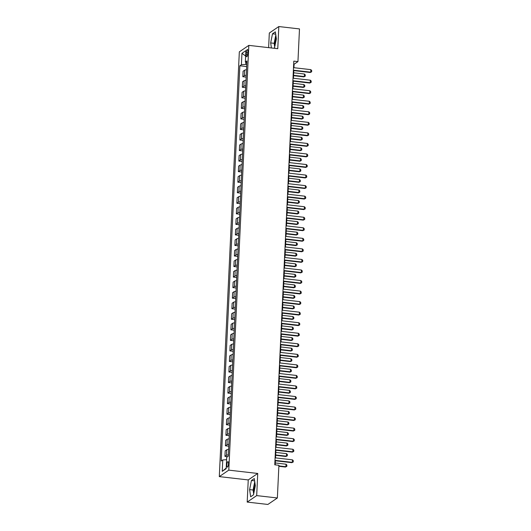 <?xml version="1.0" encoding="UTF-8"?>
<svg xmlns="http://www.w3.org/2000/svg" width="531" height="531" viewBox="0 0 531 531"><rect width="100%" height="100%" fill="white"/><g stroke="black" fill="none" stroke-linecap="round" stroke-linejoin="round"><path stroke-width="0.8" d="M255.019 483.549A6.764 1.885 -83.5 0 0 253.944 489.423A6.764 1.885 -83.5 0 0 254.024 492.283M228.469 463.822A2.774 0.777 -83.5 0 0 227.965 461.631A2.774 0.777 -83.5 0 0 226.83 464.944A2.774 0.777 -83.5 0 0 227.334 467.141A2.774 0.777 -83.5 0 0 228.469 463.822M275.091 45.593A6.764 1.885 96.5 0 1 275.012 42.732A6.764 1.885 96.5 0 1 276.08 36.851M247.194 502.08L256.692 495.602L257.734 473.46L248.242 479.931L247.194 502.08L267.87 504.45L277.368 497.972L278.908 465.282L274.773 464.811L293.809 61.138L297.944 61.616L299.484 28.92L278.815 26.55L269.317 33.028L268.626 47.644M248.242 479.931L219.296 476.612L239.328 51.852L248.827 45.374L228.795 470.134L219.296 476.612M246.291 52.735L246.205 54.593A2.688 0.75 -83.5 0 0 246.696 56.717A2.688 0.75 -83.5 0 0 247.798 53.505L247.884 51.646A2.688 0.75 -83.5 0 0 247.393 49.522A2.688 0.75 -83.5 0 0 246.291 52.735L247.824 52.908M245.84 62.253L245.74 64.404L241.406 64.722L239.853 65.784L221.215 461.014L222.768 459.959L226.604 459.673M241.406 64.722L241.944 53.332L245.893 50.637L245.355 62.027L246.829 62.724M222.768 459.959L222.23 471.349L226.179 468.654L226.717 457.264L228.27 456.202L246.908 60.965L245.355 62.027M256.692 495.602L277.368 497.972M257.734 473.46L228.795 470.134M248.827 45.374L277.766 48.693L278.815 26.55M293.935 67.709L294.094 64.238L297.944 61.616M275.204 464.857L275.397 460.782M275.529 457.881L275.894 450.235M276.027 447.334L276.392 439.688M276.525 436.794L276.89 429.141M277.023 426.247L277.388 418.601M277.521 415.7L277.879 408.054M278.018 405.153L278.377 397.507M278.516 394.613L278.875 386.96M279.014 384.066L279.372 376.419M279.512 373.519L279.87 365.872M280.01 362.972L280.368 355.325M280.507 352.431L280.866 344.778M281.005 341.884L281.364 334.238M281.496 331.337L281.861 323.691M281.994 320.797L282.359 313.144M282.492 310.25L282.857 302.597M282.99 299.703L283.355 292.057M283.488 289.156L283.853 281.51M283.985 278.616L284.344 270.963M284.483 268.069L284.842 260.422M284.981 257.522L285.339 249.875M285.479 246.975L285.837 239.328M285.977 236.434L286.335 228.781M286.474 225.887L286.833 218.241M286.972 215.34L287.331 207.694M287.47 204.793L287.829 197.147M287.961 194.253L288.326 186.6M288.459 183.706L288.824 176.06M288.957 173.159L289.322 165.513M289.455 162.612L289.82 154.966M289.953 152.072L290.318 144.419M290.45 141.525L290.809 133.878M290.948 130.978L291.307 123.331M291.446 120.437L291.804 112.784M291.944 109.89L292.302 102.237M292.442 99.343L292.8 91.697M292.939 88.796L293.298 81.15M293.437 78.256L293.796 70.603M246.742 64.516L245.74 64.404M293.67 64.191L294.094 64.238M239.853 65.784L246.643 66.561M246.49 69.787A3.465 0.783 -177.3 0 0 244.638 70.185L243.085 71.24L242.826 76.723L246.145 77.108M228.33 454.901A3.465 0.783 -177.3 0 0 226.478 455.293L224.925 456.355L227.6 456.66M224.925 456.355L225.184 450.872L226.737 449.81A3.465 0.783 -177.3 0 1 228.589 449.418M228.828 444.354A3.465 0.783 -177.3 0 0 226.976 444.752L225.423 445.808L228.742 446.186M225.423 445.808L225.682 440.325L227.235 439.263A3.465 0.783 -177.3 0 1 229.087 438.872M229.326 433.807A3.465 0.783 -177.3 0 0 227.474 434.205L225.921 435.261L229.239 435.646M225.921 435.261L226.179 429.778L227.733 428.723A3.465 0.783 -177.3 0 1 229.584 428.325M229.823 423.267A3.465 0.783 -177.3 0 0 227.972 423.658L226.418 424.72L229.737 425.099M226.418 424.72L226.677 419.231L228.23 418.176A3.465 0.783 -177.3 0 1 230.082 417.784M230.321 412.72A3.465 0.783 -177.3 0 0 228.469 413.111L226.916 414.173L230.235 414.552M226.916 414.173L227.175 408.691L228.728 407.629A3.465 0.783 -177.3 0 1 230.58 407.237M230.819 402.173A3.465 0.783 -177.3 0 0 228.961 402.571L227.414 403.626L230.733 404.011M227.414 403.626L227.673 398.144L229.219 397.082A3.465 0.783 -177.3 0 1 231.078 396.69M231.317 391.626A3.465 0.783 -177.3 0 0 229.458 392.024L227.905 393.079L231.231 393.464M227.905 393.079L228.164 387.597L229.717 386.541A3.465 0.783 -177.3 0 1 231.576 386.143M231.815 381.085A3.465 0.783 -177.3 0 0 229.956 381.477L228.403 382.539L231.728 382.917M228.403 382.539L228.662 377.056L230.215 375.994A3.465 0.783 -177.3 0 1 232.074 375.603M232.312 370.538A3.465 0.783 -177.3 0 0 230.454 370.93L228.901 371.992L232.226 372.37M228.901 371.992L229.16 366.509L230.713 365.447A3.465 0.783 -177.3 0 1 232.571 365.056M232.81 359.991A3.465 0.783 -177.3 0 0 230.952 360.39L229.399 361.445L232.724 361.83M229.399 361.445L229.657 355.962L231.211 354.907A3.465 0.783 -177.3 0 1 233.069 354.509M233.301 349.451A3.465 0.783 -177.3 0 0 231.45 349.843L229.896 350.898L233.215 351.283M229.896 350.898L230.155 345.415L231.708 344.36A3.465 0.783 -177.3 0 1 233.56 343.962M233.799 338.904A3.465 0.783 -177.3 0 0 231.947 339.296L230.394 340.358L233.713 340.736M230.394 340.358L230.653 334.875L232.206 333.813A3.465 0.783 -177.3 0 1 234.058 333.422M234.297 328.357A3.465 0.783 -177.3 0 0 232.445 328.749L230.892 329.811L234.211 330.189M230.892 329.811L231.151 324.328L232.704 323.266A3.465 0.783 -177.3 0 1 234.556 322.875M234.795 317.81A3.465 0.783 -177.3 0 0 232.943 318.208L231.39 319.264L234.709 319.649M231.39 319.264L231.649 313.781L233.202 312.726A3.465 0.783 -177.3 0 1 235.054 312.328M235.293 307.27A3.465 0.783 -177.3 0 0 233.441 307.661L231.888 308.717L235.206 309.102M231.888 308.717L232.147 303.234L233.7 302.179A3.465 0.783 -177.3 0 1 235.552 301.781M235.791 296.723A3.465 0.783 -177.3 0 0 233.939 297.114L232.386 298.176L235.704 298.555M232.386 298.176L232.644 292.694L234.198 291.632A3.465 0.783 -177.3 0 1 236.049 291.24M236.288 286.176A3.465 0.783 -177.3 0 0 234.436 286.574L232.883 287.629L236.202 288.008M232.883 287.629L233.142 282.147L234.695 281.085A3.465 0.783 -177.3 0 1 236.547 280.693M236.786 275.629A3.465 0.783 -177.3 0 0 234.934 276.027L233.381 277.082L236.7 277.467M233.381 277.082L233.64 271.6L235.193 270.544A3.465 0.783 -177.3 0 1 237.045 270.146M237.284 265.088A3.465 0.783 -177.3 0 0 235.425 265.48L233.879 266.542L237.198 266.92M233.879 266.542L234.138 261.053L235.684 259.998A3.465 0.783 -177.3 0 1 237.543 259.599M237.782 254.541A3.465 0.783 -177.3 0 0 235.923 254.933L234.37 255.995L237.696 256.373M234.37 255.995L234.629 250.513L236.182 249.451A3.465 0.783 -177.3 0 1 238.041 249.059M238.28 243.994A3.465 0.783 -177.3 0 0 236.421 244.393L234.868 245.448L238.193 245.826M234.868 245.448L235.127 239.966L236.68 238.904A3.465 0.783 -177.3 0 1 238.538 238.512M238.777 233.448A3.465 0.783 -177.3 0 0 236.919 233.846L235.366 234.901L238.691 235.286M235.366 234.901L235.625 229.419L237.178 228.363A3.465 0.783 -177.3 0 1 239.036 227.965M239.275 222.907A3.465 0.783 -177.3 0 0 237.417 223.299L235.864 224.361L239.189 224.739M235.864 224.361L236.122 218.872L237.676 217.816A3.465 0.783 -177.3 0 1 239.534 217.425M239.766 212.36A3.465 0.783 -177.3 0 0 237.915 212.752L236.361 213.814L239.68 214.192M236.361 213.814L236.62 208.331L238.173 207.269A3.465 0.783 -177.3 0 1 240.025 206.878M240.264 201.813A3.465 0.783 -177.3 0 0 238.412 202.211L236.859 203.267L240.178 203.652M236.859 203.267L237.118 197.784L238.671 196.722A3.465 0.783 -177.3 0 1 240.523 196.331M240.762 191.266A3.465 0.783 -177.3 0 0 238.91 191.664L237.357 192.72L240.676 193.105M237.357 192.72L237.616 187.237L239.169 186.182A3.465 0.783 -177.3 0 1 241.021 185.784M241.26 180.726A3.465 0.783 -177.3 0 0 239.408 181.117L237.855 182.179L241.174 182.558M237.855 182.179L238.114 176.697L239.667 175.635A3.465 0.783 -177.3 0 1 241.519 175.243M241.758 170.179A3.465 0.783 -177.3 0 0 239.906 170.57L238.353 171.632L241.671 172.011M238.353 171.632L238.611 166.15L240.165 165.088A3.465 0.783 -177.3 0 1 242.017 164.696M242.255 159.632A3.465 0.783 -177.3 0 0 240.404 160.03L238.85 161.085L242.169 161.47M238.85 161.085L239.109 155.603L240.662 154.548A3.465 0.783 -177.3 0 1 242.514 154.149M242.753 149.092A3.465 0.783 -177.3 0 0 240.901 149.483L239.348 150.538L242.667 150.923M239.348 150.538L239.607 145.056L241.16 144.001A3.465 0.783 -177.3 0 1 243.012 143.602M243.251 138.545A3.465 0.783 -177.3 0 0 241.399 138.936L239.846 139.998L243.165 140.376M239.846 139.998L240.105 134.516L241.658 133.454A3.465 0.783 -177.3 0 1 243.51 133.062M243.749 127.998A3.465 0.783 -177.3 0 0 241.89 128.389L240.344 129.451L243.663 129.829M240.344 129.451L240.603 123.969L242.149 122.907A3.465 0.783 -177.3 0 1 244.008 122.515M244.247 117.451A3.465 0.783 -177.3 0 0 242.388 117.849L240.835 118.904L244.16 119.289M240.835 118.904L241.094 113.422L242.647 112.366A3.465 0.783 -177.3 0 1 244.506 111.968M244.745 106.91A3.465 0.783 -177.3 0 0 242.886 107.302L241.333 108.357L244.658 108.742M241.333 108.357L241.592 102.875L243.145 101.819A3.465 0.783 -177.3 0 1 245.003 101.421M245.242 96.363A3.465 0.783 -177.3 0 0 243.384 96.755L241.831 97.817L245.156 98.195M241.831 97.817L242.09 92.334L243.643 91.272A3.465 0.783 -177.3 0 1 245.501 90.881M245.74 85.816A3.465 0.783 -177.3 0 0 243.882 86.214L242.328 87.27L245.654 87.648M242.328 87.27L242.587 81.787L244.141 80.725A3.465 0.783 -177.3 0 1 245.999 80.334M246.231 75.269A3.465 0.783 -177.3 0 0 244.379 75.667L242.826 76.723M245.641 56.04L241.944 53.332M222.23 471.349L226.206 468.077M274.335 48.301L276.399 39.015L275.35 31.847L272.489 33.798L270.677 42.918L271.414 47.969M253.519 494.826L255.331 485.712L254.283 478.544L251.428 480.495L249.61 489.615L250.659 496.777L253.519 494.826M275.808 34.986L274.149 43.316L274.739 47.345M274.149 43.316L270.677 42.918M275.689 34.17L272.489 33.798M254.741 481.677L253.088 490.013L253.672 494.042M253.088 490.013L249.61 489.615M254.621 480.86L251.428 480.495M293.504 67.656L310.847 69.647L311.704 70.537L311.644 71.804L310.27 72.495L293.364 70.557M310.847 69.647L310.728 72.183L293.384 70.192M311.644 71.804L310.27 72.495M293.557 75.687L303.851 76.869L304.316 76.557L304.436 74.021L293.689 72.793M304.436 74.021L305.285 74.911L305.225 76.179L303.851 76.869M293.57 75.322L304.316 76.557L305.225 76.179M293.006 78.203L310.35 80.194L311.206 81.084L311.146 82.345L309.772 83.042L292.866 81.104M310.35 80.194L310.23 82.723L292.886 80.732M311.146 82.345L309.772 83.042M292.508 88.75L309.858 90.741L310.708 91.624L310.648 92.892L309.274 93.589L292.369 91.644M309.858 90.741L309.739 93.27L292.389 91.279M310.648 92.892L309.274 93.589M292.01 99.297L309.361 101.288L310.21 102.171L310.15 103.439L308.776 104.129L291.877 102.191M309.361 101.288L309.241 103.817L291.891 101.826M310.15 103.439L308.776 104.129M293.059 86.234L303.354 87.416L303.818 87.104L303.938 84.568L293.198 83.34M303.938 84.568L304.787 85.458L304.728 86.726L303.354 87.416M293.079 85.869L303.818 87.104L304.728 86.726M292.561 96.781L302.856 97.963L303.32 97.644L303.44 95.115L292.7 93.881M303.44 95.115L304.29 96.005L304.23 97.266L302.856 97.963M292.581 96.416L303.32 97.644L304.23 97.266M292.063 107.322L302.358 108.503L302.823 108.191L302.942 105.662L292.203 104.428M302.942 105.662L303.792 106.545L303.732 107.813L302.358 108.503M292.083 106.957L302.823 108.191L303.732 107.813M291.512 109.837L308.863 111.829L309.712 112.718L309.653 113.986L308.279 114.676L291.38 112.738M308.863 111.829L308.743 114.364L291.393 112.373M309.653 113.986L308.279 114.676M291.565 117.869L301.86 119.05L302.325 118.738L302.444 116.203L291.705 114.975M302.444 116.203L303.301 117.092L303.241 118.36L301.86 119.05M291.585 117.504L302.325 118.738L303.241 118.36M291.015 120.384L308.365 122.376L309.215 123.265L309.155 124.526L307.781 125.223L290.882 123.285M308.365 122.376L308.245 124.904L290.895 122.913M309.155 124.526L307.781 125.223M290.517 130.931L307.867 132.923L308.717 133.805L308.657 135.073L307.283 135.763L290.384 133.825M307.867 132.923L307.748 135.451L290.397 133.46M308.657 135.073L307.283 135.763M290.019 141.478L307.369 143.463L308.219 144.352L308.159 145.62L306.785 146.31L289.886 144.372M307.369 143.463L307.25 145.998L289.899 144.007M308.159 145.62L306.785 146.31M289.528 152.019L306.872 154.01L307.721 154.899L307.661 156.167L306.287 156.857L289.388 154.919M306.872 154.01L306.752 156.545L289.408 154.554M307.661 156.167L306.287 156.857M289.03 162.566L306.374 164.557L307.23 165.446L307.17 166.707L305.79 167.404L288.891 165.46M306.374 164.557L306.254 167.086L288.91 165.095M307.17 166.707L305.79 167.404M291.068 128.416L301.369 129.597L301.827 129.279L301.947 126.75L291.207 125.515M301.947 126.75L302.803 127.639L302.743 128.9L301.369 129.597M291.088 128.051L301.827 129.279L302.743 128.9M290.57 138.963L300.871 140.144L301.329 139.826L301.449 137.297L290.709 136.062M301.449 137.297L302.305 138.186L302.245 139.447L300.871 140.144M290.59 138.591L301.329 139.826L302.245 139.447M290.072 149.503L300.373 150.685L300.831 150.373L300.951 147.844L290.211 146.609M300.951 147.844L301.807 148.726L301.747 149.994L300.373 150.685M290.092 149.138L300.831 150.373L301.747 149.994M289.574 160.05L299.876 161.232L300.334 160.92L300.453 158.384L289.714 157.156M300.453 158.384L301.309 159.273L301.25 160.541L299.876 161.232M289.594 159.685L300.334 160.92L301.25 160.541M289.083 170.597L299.378 171.779L299.836 171.46L299.955 168.931L289.216 167.696M299.955 168.931L300.811 169.82L300.752 171.082L299.378 171.779M289.096 170.232L299.836 171.46L300.752 171.082M288.532 173.113L305.876 175.104L306.732 175.987L306.672 177.254L305.298 177.945L288.393 176.007M305.876 175.104L305.756 177.633L288.413 175.642M306.672 177.254L305.298 177.945M288.585 181.144L298.88 182.325L299.345 182.007L299.464 179.478L288.718 178.243M299.464 179.478L300.314 180.367L300.254 181.629L298.88 182.325M288.599 180.772L299.345 182.007L300.254 181.629M288.034 183.66L305.378 185.644L306.234 186.534L306.175 187.801L304.801 188.492L287.895 186.554M305.378 185.644L305.259 188.18L287.915 186.189M306.175 187.801L304.801 188.492M288.087 191.684L298.382 192.866L298.847 192.554L298.966 190.025L288.22 188.79M298.966 190.025L299.816 190.908L299.756 192.176L298.382 192.866M288.101 191.319L298.847 192.554L299.756 192.176M287.536 194.2L304.88 196.191L305.737 197.081L305.677 198.342L304.303 199.039L287.397 197.101M304.88 196.191L304.761 198.72L287.417 196.735M305.677 198.342L304.303 199.039M287.59 202.231L297.884 203.413L298.349 203.101L298.468 200.565L287.722 199.337M298.468 200.565L299.318 201.455L299.258 202.723L297.884 203.413M287.603 201.866L298.349 203.101L299.258 202.723M287.039 204.747L304.382 206.738L305.239 207.628L305.179 208.889L303.805 209.586L286.899 207.641M304.382 206.738L304.263 209.267L286.919 207.276M305.179 208.889L303.805 209.586M287.092 212.778L297.387 213.96L297.851 213.641L297.971 211.112L287.225 209.878M297.971 211.112L298.82 212.002L298.761 213.263L297.387 213.96M287.105 212.413L297.851 213.641L298.761 213.263M286.541 215.294L303.885 217.285L304.741 218.168L304.681 219.436L303.307 220.126L286.401 218.188M303.885 217.285L303.765 219.814L286.421 217.823M304.681 219.436L303.307 220.126M286.594 223.325L296.889 224.507L297.353 224.188L297.473 221.659L286.733 220.425M297.473 221.659L298.322 222.542L298.263 223.81L296.889 224.507M286.614 222.954L297.353 224.188L298.263 223.81M286.043 225.834L303.393 227.826L304.243 228.715L304.183 229.983L302.809 230.673L285.904 228.735M303.393 227.826L303.274 230.361L285.924 228.37M304.183 229.983L302.809 230.673M286.096 233.866L296.391 235.047L296.856 234.735L296.975 232.206L286.236 230.972M296.975 232.206L297.825 233.089L297.765 234.357L296.391 235.047M286.116 233.501L296.856 234.735L297.765 234.357M285.545 236.381L302.896 238.373L303.745 239.262L303.686 240.523L302.312 241.22L285.412 239.282M302.896 238.373L302.776 240.901L285.426 238.917M303.686 240.523L302.312 241.22M285.047 246.928L302.398 248.92L303.247 249.809L303.188 251.07L301.814 251.767L284.915 249.822M302.398 248.92L302.278 251.448L284.928 249.457M303.188 251.07L301.814 251.767M284.55 257.475L301.9 259.467L302.75 260.349L302.69 261.617L301.316 262.307L284.417 260.369M301.9 259.467L301.781 261.995L284.43 260.004M302.69 261.617L301.316 262.307M284.052 268.016L301.402 270.007L302.252 270.896L302.192 272.164L300.818 272.854L283.919 270.916M301.402 270.007L301.283 272.542L283.932 270.551M302.192 272.164L300.818 272.854M283.554 278.563L300.904 280.554L301.754 281.443L301.694 282.704L300.32 283.401L283.421 281.463M300.904 280.554L300.785 283.083L283.435 281.091M301.694 282.704L300.32 283.401M283.063 289.11L300.407 291.101L301.256 291.984L301.196 293.251L299.823 293.948L282.923 292.004M300.407 291.101L300.287 293.63L282.943 291.638M301.196 293.251L299.823 293.948M282.565 299.657L299.909 301.648L300.765 302.531L300.705 303.798L299.325 304.489L282.426 302.551M299.909 301.648L299.789 304.177L282.446 302.185M300.705 303.798L299.325 304.489M282.067 310.197L299.411 312.188L300.267 313.078L300.207 314.345L298.834 315.036L281.928 313.098M299.411 312.188L299.292 314.724L281.948 312.732M300.207 314.345L298.834 315.036M281.569 320.744L298.913 322.735L299.769 323.625L299.71 324.886L298.336 325.583L281.43 323.644M298.913 322.735L298.794 325.264L281.45 323.273M299.71 324.886L298.336 325.583M281.072 331.291L298.415 333.282L299.272 334.165L299.212 335.433L297.838 336.123L280.932 334.185M298.415 333.282L298.296 335.811L280.952 333.82M299.212 335.433L297.838 336.123M280.574 341.838L297.918 343.822L298.774 344.712L298.714 345.98L297.34 346.67L280.434 344.732M297.918 343.822L297.798 346.358L280.454 344.367M298.714 345.98L297.34 346.67M280.076 352.378L297.42 354.369L298.276 355.259L298.216 356.527L296.842 357.217L279.937 355.279M297.42 354.369L297.3 356.905L279.956 354.914M298.216 356.527L296.842 357.217M279.578 362.925L296.929 364.916L297.778 365.806L297.718 367.067L296.344 367.764L279.439 365.819M296.929 364.916L296.809 367.445L279.459 365.454M297.718 367.067L296.344 367.764M279.08 373.472L296.431 375.463L297.28 376.346L297.221 377.614L295.847 378.304L278.948 376.366M296.431 375.463L296.311 377.992L278.961 376.001M297.221 377.614L295.847 378.304M278.583 384.019L295.933 386.004L296.783 386.893L296.723 388.161L295.349 388.851L278.45 386.913M295.933 386.004L295.813 388.539L278.463 386.548M296.723 388.161L295.349 388.851M278.085 394.56L295.435 396.551L296.285 397.44L296.225 398.701L294.851 399.398L277.952 397.46M295.435 396.551L295.316 399.08L277.965 397.095M296.225 398.701L294.851 399.398M277.587 405.107L294.937 407.098L295.787 407.987L295.727 409.248L294.353 409.945L277.454 408M294.937 407.098L294.818 409.627L277.467 407.635M295.727 409.248L294.353 409.945M277.089 415.654L294.44 417.645L295.289 418.528L295.229 419.795L293.855 420.486L276.956 418.547M294.44 417.645L294.32 420.174L276.97 418.182M295.229 419.795L293.855 420.486M285.598 244.413L295.893 245.594L296.358 245.282L296.477 242.747L285.738 241.519M296.477 242.747L297.327 243.636L297.267 244.904L295.893 245.594M285.618 244.048L296.358 245.282L297.267 244.904M285.101 254.96L295.395 256.141L295.86 255.823L295.979 253.294L285.24 252.059M295.979 253.294L296.836 254.183L296.776 255.444L295.395 256.141M285.12 254.595L295.86 255.823L296.776 255.444M284.603 265.5L294.904 266.681L295.362 266.37L295.482 263.841L284.742 262.606M295.482 263.841L296.338 264.723L296.278 265.991L294.904 266.681M284.623 265.135L295.362 266.37L296.278 265.991M284.105 276.047L294.406 277.228L294.864 276.916L294.984 274.381L284.244 273.153M294.984 274.381L295.84 275.27L295.78 276.538L294.406 277.228M284.125 275.682L294.864 276.916L295.78 276.538M283.607 286.594L293.909 287.775L294.366 287.463L294.486 284.928L283.746 283.7M294.486 284.928L295.342 285.817L295.282 287.085L293.909 287.775M283.627 286.229L294.366 287.463L295.282 287.085M283.109 297.141L293.411 298.322L293.869 298.004L293.988 295.475L283.249 294.24M293.988 295.475L294.844 296.364L294.785 297.625L293.411 298.322M283.129 296.776L293.869 298.004L294.785 297.625M282.618 307.681L292.913 308.863L293.371 308.551L293.49 306.022L282.751 304.787M293.49 306.022L294.347 306.905L294.287 308.172L292.913 308.863M282.631 307.316L293.371 308.551L294.287 308.172M282.12 318.228L292.415 319.41L292.88 319.098L292.999 316.562L282.253 315.334M292.999 316.562L293.849 317.452L293.789 318.719L292.415 319.41M282.134 317.863L292.88 319.098L293.789 318.719M281.622 328.775L291.917 329.957L292.382 329.638L292.501 327.109L281.755 325.875M292.501 327.109L293.351 327.999L293.291 329.26L291.917 329.957M281.636 328.41L292.382 329.638L293.291 329.26M281.125 339.322L291.419 340.504L291.884 340.185L292.004 337.656L281.257 336.422M292.004 337.656L292.853 338.546L292.793 339.807L291.419 340.504M281.138 338.951L291.884 340.185L292.793 339.807M280.627 349.863L290.922 351.044L291.386 350.732L291.506 348.203L280.76 346.969M291.506 348.203L292.355 349.086L292.296 350.354L290.922 351.044M280.64 349.498L291.386 350.732L292.296 350.354M280.129 360.41L290.424 361.591L290.888 361.279L291.008 358.744L280.268 357.516M291.008 358.744L291.858 359.633L291.798 360.901L290.424 361.591M280.149 360.045L290.888 361.279L291.798 360.901M279.631 370.957L289.926 372.138L290.391 371.819L290.51 369.291L279.771 368.056M290.51 369.291L291.36 370.18L291.3 371.441L289.926 372.138M279.651 370.592L290.391 371.819L291.3 371.441M279.133 381.504L289.428 382.685L289.893 382.366L290.012 379.838L279.273 378.603M290.012 379.838L290.862 380.727L290.802 381.988L289.428 382.685M279.153 381.132L289.893 382.366L290.802 381.988M278.636 392.044L288.93 393.225L289.395 392.913L289.514 390.385L278.775 389.15M289.514 390.385L290.371 391.267L290.311 392.535L288.93 393.225M278.656 391.679L289.395 392.913L290.311 392.535M278.138 402.591L288.439 403.772L288.897 403.46L289.017 400.925L278.277 399.697M289.017 400.925L289.873 401.814L289.813 403.082L288.439 403.772M278.158 402.226L288.897 403.46L289.813 403.082M277.64 413.138L287.941 414.319L288.399 414.001L288.519 411.472L277.779 410.237M288.519 411.472L289.375 412.361L289.315 413.622L287.941 414.319M277.66 412.773L288.399 414.001L289.315 413.622M277.142 423.685L287.444 424.866L287.902 424.548L288.021 422.019L277.282 420.784M288.021 422.019L288.877 422.902L288.818 424.169L287.444 424.866M277.162 423.313L287.902 424.548L288.818 424.169M276.598 426.194L293.942 428.185L294.791 429.075L294.732 430.342L293.358 431.033L276.459 429.094M293.942 428.185L293.822 430.721L276.478 428.729M294.732 430.342L293.358 431.033M276.644 434.225L286.946 435.407L287.404 435.095L287.523 432.566L276.784 431.331M287.523 432.566L288.379 433.449L288.32 434.716L286.946 435.407M276.664 433.86L287.404 435.095L288.32 434.716M276.1 436.741L293.444 438.732L294.3 439.622L294.24 440.883L292.86 441.58L275.961 439.641M293.444 438.732L293.324 441.261L275.981 439.276M294.24 440.883L292.86 441.58M276.153 444.772L286.448 445.954L286.906 445.642L287.025 443.106L276.286 441.878M287.025 443.106L287.882 443.996L287.822 445.263L286.448 445.954M276.166 444.407L286.906 445.642L287.822 445.263M275.602 447.288L292.946 449.279L293.802 450.169L293.743 451.43L292.369 452.127L275.463 450.182M292.946 449.279L292.827 451.808L275.483 449.817M293.743 451.43L292.369 452.127M275.655 455.319L285.95 456.501L286.415 456.182L286.534 453.653L275.788 452.419M286.534 453.653L287.384 454.543L287.324 455.804L285.95 456.501M275.669 454.954L286.415 456.182L287.324 455.804M275.104 457.835L292.448 459.826L293.304 460.709L293.245 461.977L291.871 462.667L274.965 460.729M292.448 459.826L292.329 462.355L274.985 460.364M293.245 461.977L291.871 462.667M278.861 466.291L285.452 467.048L285.917 466.729L286.036 464.2L275.29 462.966M286.036 464.2L286.886 465.083L286.826 466.351L285.452 467.048M278.881 465.919L285.917 466.729L286.826 466.351M244.379 75.667L244.638 70.185M243.882 86.214L244.141 80.725M243.384 96.755L243.643 91.272M242.886 107.302L243.145 101.819M242.388 117.849L242.647 112.366M241.89 128.389L242.149 122.907M241.399 138.936L241.658 133.454M240.901 149.483L241.16 144.001M240.404 160.03L240.662 154.548M239.906 170.57L240.165 165.088M239.408 181.117L239.667 175.635M238.91 191.664L239.169 186.182M238.412 202.211L238.671 196.722M237.915 212.752L238.173 207.269M237.417 223.299L237.676 217.816M236.919 233.846L237.178 228.363M236.421 244.393L236.68 238.904M235.923 254.933L236.182 249.451M235.425 265.48L235.684 259.998M234.934 276.027L235.193 270.544M234.436 286.574L234.695 281.085M233.939 297.114L234.198 291.632M233.441 307.661L233.7 302.179M232.943 318.208L233.202 312.726M232.445 328.749L232.704 323.266M231.947 339.296L232.206 333.813M231.45 349.843L231.708 344.36M230.952 360.39L231.211 354.907M230.454 370.93L230.713 365.447M229.956 381.477L230.215 375.994M229.458 392.024L229.717 386.541M228.961 402.571L229.219 397.082M228.469 413.111L228.728 407.629M227.972 423.658L228.23 418.176M227.474 434.205L227.733 428.723M226.976 444.752L227.235 439.263M226.478 455.293L226.737 449.81M247.652 54.759L246.205 54.593"/></g></svg>
